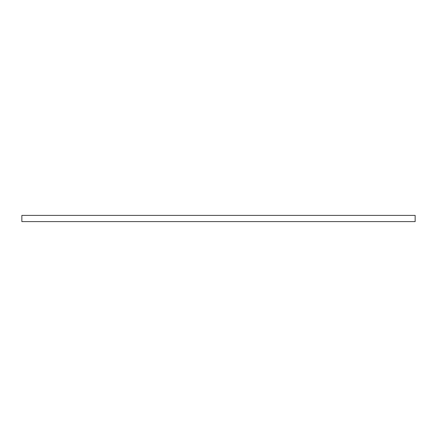 <?xml version="1.0" encoding="UTF-8"?>
<svg xmlns="http://www.w3.org/2000/svg" width="437" height="437" viewBox="0 0 437 437"><rect width="100%" height="100%" fill="white"/><g stroke="black" fill="none" stroke-linecap="round" stroke-linejoin="round"><path stroke-width="0.66" d="M415.15 221.597L21.85 221.597L21.85 215.403L415.15 215.403L415.15 221.597"/></g></svg>
